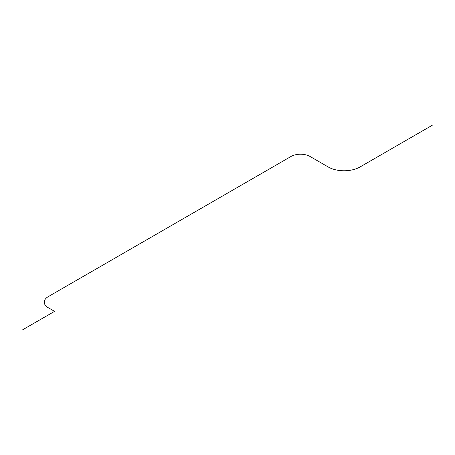 <?xml version="1.0" encoding="UTF-8"?>
<svg xmlns="http://www.w3.org/2000/svg" width="455" height="455" viewBox="0 0 455 455"><rect width="100%" height="100%" fill="white"/><g stroke="black" fill="none" stroke-linecap="round" stroke-linejoin="round"><path stroke-width="0.68" d="M54.566 311.357L22.75 329.727L54.566 311.357L48.207 307.688L54.566 311.357M48.207 296.666A13.502 7.792 0 0 0 48.207 307.688A13.502 7.792 0 0 1 48.207 296.666L290.978 156.497L48.207 296.666M310.065 156.497A13.502 7.792 0 0 0 290.978 156.497A13.502 7.792 0 0 1 310.065 156.497L328.203 166.968L310.065 156.497M360.024 166.968A22.5 12.99 180 0 1 328.203 166.968A22.5 12.99 180 0 0 360.024 166.968L432.25 125.273L360.024 166.968"/></g></svg>
